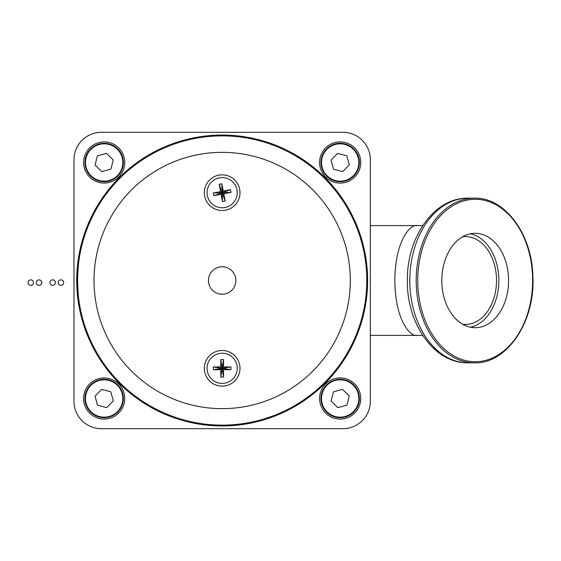 <?xml version="1.0" encoding="UTF-8"?>
<svg xmlns="http://www.w3.org/2000/svg" width="561" height="561" viewBox="0 0 561 561"><rect width="100%" height="100%" fill="white"/><g stroke="black" fill="none" stroke-linecap="round" stroke-linejoin="round"><path stroke-width="0.84" d="M422.706 335.387L417.559 335.387C410.904 337.589 395.133 321.123 394.825 280.5C395.133 239.877 410.904 223.411 417.559 225.613L370.358 225.613M417.419 335.387L370.358 335.387M417.559 335.387C410.904 337.589 395.133 321.123 394.825 280.5C395.133 239.877 410.904 223.411 417.559 225.613L417.7 225.613M475.188 233.299A47.201 33.38 90 0 0 441.816 280.5A47.201 33.38 90 0 0 475.188 327.701A47.201 33.38 90 0 0 508.568 280.5A47.201 33.38 90 0 0 475.188 233.299M468.014 198.173C434.382 197.458 406.914 236.938 407.391 279.75C406.311 323.087 433.955 363.57 468.014 362.827A82.327 58.218 90 0 1 409.796 280.5A82.327 58.218 90 0 1 468.014 198.173L474.417 198.173A82.327 58.218 90 0 0 416.199 280.5A82.327 58.218 90 0 0 474.417 362.827C507.025 364.054 535.496 321.467 532.866 276.075C531.961 233.79 504.704 197.206 474.417 198.173M468.014 362.827L474.417 362.827M462.608 324.223A43.905 31.044 90 0 0 465.49 324.412A43.905 31.044 90 0 0 496.534 280.5A43.905 31.044 90 0 0 465.49 236.595A43.905 31.044 90 0 0 462.608 236.784M417.559 225.613L422.706 225.613M470.342 327.203A47.201 33.38 90 0 0 498.862 280.5A47.201 33.38 90 0 0 470.342 233.804M335.008 143.995A19.207 19.207 0 0 1 358.675 157.339A19.207 19.207 0 0 1 345.331 181A19.207 19.207 0 0 1 321.663 167.655A19.207 19.207 0 0 1 335.008 143.995A19.207 19.207 0 0 0 321.663 167.655A19.207 19.207 0 0 0 345.331 181M342.708 171.589L349.314 164.85L346.775 155.755L337.631 153.405L331.025 160.144L333.564 169.24L342.708 171.589M30.792 285.367A2.742 2.742 0 0 0 33.541 282.618A2.742 2.742 0 0 0 30.792 279.876A2.742 2.742 0 0 0 28.05 282.618A2.742 2.742 0 0 0 30.792 285.367M39.025 285.367A2.742 2.742 0 0 0 41.773 282.618A2.742 2.742 0 0 0 39.025 279.876A2.742 2.742 0 0 0 36.283 282.618A2.742 2.742 0 0 0 39.025 285.367M52.685 285.339A2.742 2.742 0 0 0 55.427 282.59A2.742 2.742 0 0 0 52.685 279.848A2.742 2.742 0 0 0 49.943 282.59A2.742 2.742 0 0 0 52.685 285.339M60.918 285.339A2.742 2.742 0 0 0 63.666 282.59A2.742 2.742 0 0 0 60.918 279.848A2.742 2.742 0 0 0 58.176 282.59A2.742 2.742 0 0 0 60.918 285.339M358.675 393.345A19.207 19.207 0 0 1 345.331 417.005A19.207 19.207 0 0 1 321.663 403.661A19.207 19.207 0 0 1 335.008 380A19.207 19.207 0 0 1 358.675 393.345A19.207 19.207 0 0 0 335.008 380A19.207 19.207 0 0 0 321.663 403.661M331.074 401.038L337.82 407.644L346.915 405.112L349.265 395.968L342.519 389.362L333.43 391.894L331.074 401.038M109.325 417.005A19.207 19.207 0 0 1 85.658 403.661A19.207 19.207 0 0 1 99.002 380A19.207 19.207 0 0 1 122.67 393.345A19.207 19.207 0 0 1 109.325 417.005A19.207 19.207 0 0 0 122.67 393.345A19.207 19.207 0 0 0 99.002 380M101.625 389.411L95.019 396.15L97.558 405.245L106.702 407.595L113.308 400.856L110.769 391.76L101.625 389.411M85.658 167.655A19.207 19.207 0 0 1 99.002 143.995A19.207 19.207 0 0 1 122.67 157.339A19.207 19.207 0 0 1 109.325 181A19.207 19.207 0 0 1 85.658 167.655A19.207 19.207 0 0 0 109.325 181A19.207 19.207 0 0 0 122.67 157.339M113.259 159.962L106.513 153.356L97.418 155.888L95.068 165.032L101.814 171.638L110.903 169.106L113.259 159.962M342.911 132.312L101.422 132.312A27.44 27.44 0 0 0 73.975 159.752L73.975 401.248A27.44 27.44 0 0 0 101.422 428.688L342.911 428.688A27.44 27.44 0 0 0 370.358 401.248L370.358 159.752A27.44 27.44 0 0 0 342.911 132.312L101.422 132.312M104.164 141.912A20.582 20.582 0 0 0 83.582 162.494A20.582 20.582 0 0 0 104.164 183.075A20.582 20.582 0 0 0 124.745 162.494A20.582 20.582 0 0 0 104.164 141.912M340.169 141.912A20.582 20.582 0 0 0 319.588 162.494A20.582 20.582 0 0 0 340.169 183.075A20.582 20.582 0 0 0 360.751 162.494A20.582 20.582 0 0 0 340.169 141.912M340.169 377.925A20.582 20.582 0 0 0 319.588 398.506A20.582 20.582 0 0 0 340.169 419.088A20.582 20.582 0 0 0 360.751 398.506A20.582 20.582 0 0 0 340.169 377.925M104.164 377.925A20.582 20.582 0 0 0 83.582 398.506A20.582 20.582 0 0 0 104.164 419.088A20.582 20.582 0 0 0 124.745 398.506A20.582 20.582 0 0 0 104.164 377.925M222.163 425.946A145.446 145.446 0 0 0 367.609 280.5A145.446 145.446 0 0 0 222.163 135.054A145.446 145.446 0 0 0 76.724 280.5A145.446 145.446 0 0 0 222.163 425.946M370.358 401.248L370.358 159.752M73.975 159.752L73.975 401.248M101.422 428.688L342.911 428.688M235.886 280.5A13.723 13.723 0 0 0 222.163 266.777A13.723 13.723 0 0 0 208.447 280.5A13.723 13.723 0 0 0 222.163 294.223A13.723 13.723 0 0 0 235.886 280.5M79.22 258.544C78.659 259.841 78.098 267.162 77.544 280.5A144.626 144.626 0 0 1 222.163 135.874A144.626 144.626 0 0 1 366.789 280.5A144.626 144.626 0 0 1 222.163 425.126A144.626 144.626 0 0 1 77.544 280.5C78.098 293.838 78.659 301.152 79.22 302.456M240.003 368.318A17.84 17.84 0 0 0 222.163 350.478A17.84 17.84 0 0 0 204.33 368.318A17.84 17.84 0 0 0 222.163 386.157A17.84 17.84 0 0 0 240.003 368.318M240.003 192.682A17.84 17.84 0 0 0 222.163 174.843A17.84 17.84 0 0 0 204.33 192.682A17.84 17.84 0 0 0 222.163 210.522A17.84 17.84 0 0 0 240.003 192.682M222.163 383.408A15.091 15.091 0 0 0 237.261 368.318A15.091 15.091 0 0 0 222.163 353.22A15.091 15.091 0 0 0 207.072 368.318A15.091 15.091 0 0 0 222.163 383.408M223.537 369.685L230.95 369.685L230.95 366.943L223.537 366.943L223.537 359.538L220.796 359.538L220.796 366.943L213.383 366.943L213.383 369.685L220.796 369.685L220.796 377.097L223.537 377.097L223.537 369.685L222.163 368.318L223.537 366.943M223.537 377.097L222.163 368.318L220.796 369.685M223.537 359.538L220.796 377.097M220.796 366.943L222.163 368.318L220.796 359.538M213.383 369.685L222.163 368.318L213.383 366.943M230.95 369.685L222.163 368.318L230.95 366.943M225.01 207.507A15.091 15.091 0 0 0 236.987 189.842A15.091 15.091 0 0 0 219.323 177.858A15.091 15.091 0 0 0 207.346 195.53A15.091 15.091 0 0 0 225.01 207.507M223.776 193.769L231.048 192.374L230.529 189.681L223.257 191.077L221.861 183.798L219.162 184.317L220.557 191.596L213.285 192.991L213.804 195.684L221.076 194.288L222.472 201.567L225.171 201.048L223.776 193.769L222.163 192.682L223.257 191.077M225.171 201.048L222.163 192.682L221.076 194.288M221.861 183.798L222.472 201.567M220.557 191.596L222.163 192.682L219.162 184.317M213.804 195.684L222.163 192.682L213.285 192.991M231.048 192.374L222.163 192.682L230.529 189.681M475.188 361.733A81.233 57.439 90 0 0 532.627 280.5A81.233 57.439 90 0 0 475.188 199.274A81.233 57.439 90 0 0 417.749 280.5A81.233 57.439 90 0 0 475.188 361.733M345.183 180.474A18.66 18.66 0 0 0 358.142 157.487A18.66 18.66 0 0 0 335.155 144.521A18.66 18.66 0 0 0 322.196 167.508A18.66 18.66 0 0 0 345.183 180.474M322.196 403.513A18.66 18.66 0 0 0 345.183 416.479A18.66 18.66 0 0 0 358.142 393.492A18.66 18.66 0 0 0 335.155 380.526A18.66 18.66 0 0 0 322.196 403.513M99.15 380.526A18.66 18.66 0 0 0 86.191 403.513A18.66 18.66 0 0 0 109.178 416.479A18.66 18.66 0 0 0 122.137 393.492A18.66 18.66 0 0 0 99.15 380.526M122.137 157.487A18.66 18.66 0 0 0 99.15 144.521A18.66 18.66 0 0 0 86.191 167.508A18.66 18.66 0 0 0 109.178 180.474A18.66 18.66 0 0 0 122.137 157.487M94.01 280.5A128.153 128.153 0 0 0 222.163 408.653A128.153 128.153 0 0 0 350.323 280.5A128.153 128.153 0 0 0 222.163 152.347A128.153 128.153 0 0 0 94.01 280.5M77.544 280.5A144.626 144.626 0 0 1 222.163 135.874A144.626 144.626 0 0 1 366.789 280.5"/></g></svg>
